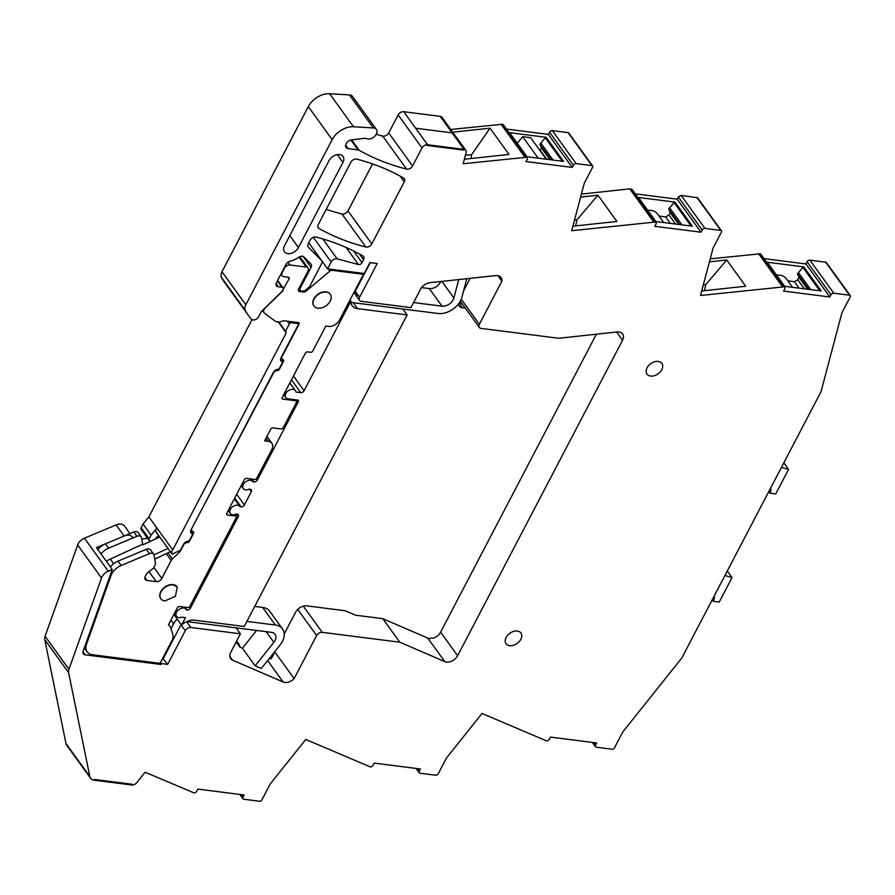 <?xml version="1.0" encoding="UTF-8"?>
<svg xmlns="http://www.w3.org/2000/svg" width="895" height="895" viewBox="0 0 895 895"><rect width="100%" height="100%" fill="white"/><g stroke="black" fill="none" stroke-linecap="round" stroke-linejoin="round"><path stroke-width="1.34" d="M267.639 660.566L283.144 682.012L232.577 660.163A9.151 6.254 144.1 0 1 230.641 658.642A9.151 6.254 144.1 0 1 230.731 652.354L240.419 633.805L190.848 627.496A4.576 3.132 144.1 0 0 185.276 630.695L167.667 664.358L161.436 663.575L160.966 664.482L85.114 654.838A4.576 3.132 144.1 0 1 83.325 653.865A4.576 3.132 144.1 0 1 83.112 651.291L112.289 569.533L108.284 571.211A9.151 6.254 144.1 0 0 101.515 577.969L68.937 669.259A9.151 6.254 144.1 0 0 68.613 672.66L89.824 776.524A9.151 6.254 144.1 0 0 90.574 778.258A9.151 6.254 144.1 0 0 94.165 780.216L94.557 779.489L132.124 784.266L94.557 779.489L94.165 780.216L131.733 784.993L132.124 784.266L131.733 784.993A4.576 3.132 144.1 0 0 136.745 782.678L145.091 772.217L193.98 792.903A2.282 1.566 144.1 0 0 196.766 791.314L197.918 789.11L244.134 794.984L242.981 797.188A2.282 1.566 144.1 0 0 242.959 798.754A2.282 1.566 144.1 0 0 243.854 799.246L259.628 801.249A1.835 1.253 144.1 0 0 261.855 799.973L270.223 783.975L305.743 739.46L370.261 766.903A2.282 1.566 144.1 0 0 370.452 766.914A2.282 1.566 144.1 0 0 373.047 765.303L374.2 763.111L420.404 768.984L419.263 771.177A2.282 1.566 144.1 0 0 419.24 772.743A2.282 1.566 144.1 0 0 419.956 773.202A2.282 1.566 144.1 0 0 420.135 773.235L435.91 775.238A1.835 1.253 144.1 0 0 438.136 773.962L446.504 757.964L482.013 713.46L546.521 740.892A2.282 1.566 144.1 0 0 549.306 739.292L550.459 737.1L596.663 742.973L595.522 745.166A2.282 1.566 144.1 0 0 595.499 746.743A2.282 1.566 144.1 0 0 596.394 747.224L612.169 749.227A1.835 1.253 144.1 0 0 614.395 747.951L622.707 732.054L681.777 658.038L821.062 391.607L841.926 312.735L850.239 296.838A1.835 1.253 144.1 0 0 850.25 295.585A1.835 1.253 144.1 0 0 849.534 295.193L833.76 293.191A2.282 1.566 144.1 0 0 830.974 294.779L829.822 296.983L783.617 291.11L784.758 288.906A2.282 1.566 144.1 0 0 784.781 287.34A2.282 1.566 144.1 0 0 783.886 286.847L700.528 295.484L713.08 248.06L721.448 232.062A1.835 1.253 144.1 0 0 721.459 230.798A1.835 1.253 144.1 0 0 720.743 230.407L704.969 228.404A2.282 1.566 144.1 0 0 704.779 228.393A2.282 1.566 144.1 0 0 702.183 230.004L701.031 232.197L654.827 226.323L655.968 224.13A2.282 1.566 144.1 0 0 655.99 222.553A2.282 1.566 144.1 0 0 655.274 222.094A2.282 1.566 144.1 0 0 655.095 222.061L571.715 230.709L584.256 183.274L592.624 167.275A1.835 1.253 144.1 0 0 592.647 166.011A1.835 1.253 144.1 0 0 591.919 165.62L576.156 163.617A2.282 1.566 144.1 0 0 573.359 165.217L572.218 167.41L526.003 161.536L527.155 159.344A2.282 1.566 144.1 0 0 527.177 157.766A2.282 1.566 144.1 0 0 526.271 157.285L502.419 124.26L450.756 129.484M129.965 533.577L124.573 526.103A9.151 6.254 144.1 0 0 116.081 524.94L84.421 538.197A9.151 6.254 144.1 0 0 77.652 544.943L45.074 636.244A9.151 6.254 144.1 0 0 44.75 639.645L65.973 743.51A9.151 6.254 144.1 0 0 66.722 745.244L90.574 778.258M526.271 157.285L463.196 163.74L466.138 152.597A4.576 3.132 144.1 0 0 465.825 150.349A4.576 3.132 144.1 0 0 464.035 149.375L427.586 144.744L427.206 145.471L427.586 144.744L415.66 128.231L452.109 132.863L415.66 128.231L403.734 111.718L427.586 144.744A4.576 3.132 144.1 0 0 422.004 147.932L412.573 165.989A4.576 3.132 144.1 0 1 406.587 169.099A320.287 218.984 144.1 0 1 361.759 151.714A9.151 6.254 144.1 0 1 361.692 151.669L359.152 150.259A4.587 3.132 144.1 0 0 358.078 149.912L348.244 148.659L345.649 145.079M366.514 138.535A4.598 3.144 144.1 0 0 364.612 138.289L351.623 139.888A5.493 3.759 144.1 0 0 346.633 142.92A5.493 3.759 144.1 0 0 346.096 147.485A5.493 3.759 144.1 0 0 348.244 148.659M366.514 138.524A6.858 4.688 144.1 0 0 374.479 136.532A6.858 4.688 144.1 0 0 376.392 129.451A6.858 4.688 144.1 0 0 375.139 128.399A6.858 4.688 144.1 0 0 373.327 127.94L353.503 126.766A18.303 12.519 144.1 0 0 332.168 139.631L245.823 304.781A9.151 6.254 144.1 0 0 245.42 310.554A86.938 59.439 144.1 0 0 248.508 315.555A86.938 59.439 144.1 0 0 251.439 319.157A4.576 3.132 144.1 0 0 255.109 319.705A4.576 3.132 144.1 0 0 258.655 316.752L261.385 311.527L281.679 291.77A2.741 1.879 144.1 0 0 282.339 290.897L282.977 289.7A2.741 1.879 144.1 0 0 282.999 287.81A2.741 1.879 144.1 0 0 281.925 287.217L278.255 286.758L276.085 283.76M303.17 256.44L311.068 267.37A4.576 3.132 144.1 0 0 311.113 264.226A4.576 3.132 144.1 0 0 310.889 263.969L303.897 256.943A4.576 3.132 144.1 0 0 298.65 257.29A18.761 12.821 144.1 0 1 290.069 261.239A4.576 3.132 144.1 0 0 286.064 264.327L276.499 282.63A4.576 3.132 144.1 0 0 276.454 285.773A4.576 3.132 144.1 0 0 278.255 286.758M311.068 267.37L300.094 288.358A2.741 1.879 144.1 0 0 300.071 290.248A2.741 1.879 144.1 0 0 301.145 290.83L303.002 291.065A2.741 1.879 144.1 0 0 305.475 290.215L309.502 286.825L321.562 263.756A4.576 3.132 144.1 0 0 321.607 260.602A4.576 3.132 144.1 0 0 321.394 260.344L308.372 247.244A4.576 3.132 144.1 0 1 308.148 246.986A4.576 3.132 144.1 0 1 308.193 243.843L310.106 240.184A4.576 3.132 144.1 0 1 316.114 237.063A320.287 218.984 144.1 0 1 362.9 255.959A4.576 3.132 144.1 0 1 363.605 256.585A4.576 3.132 144.1 0 1 363.56 259.729L362.027 262.66A2.741 1.879 144.1 0 1 358.425 264.528L337.18 258.868A4.576 3.132 144.1 0 0 331.161 261.978L327.581 268.824L311.74 246.908M359.611 297.207L355.315 291.255A4.576 3.132 144.1 0 0 355.27 294.399L359.577 300.351A4.576 3.132 144.1 0 1 359.611 297.207L377.22 263.533L369.881 262.604L364.198 273.478L327.581 268.824M359.577 300.351A4.576 3.132 144.1 0 0 361.367 301.335L410.939 307.634L420.639 289.074A9.151 6.254 144.1 0 1 429.913 282.686L495.606 275.604A9.151 6.254 144.1 0 1 501.077 277.573A9.151 6.254 144.1 0 1 501.882 281.198L479.362 324.281A4.576 3.132 144.1 0 0 479.317 327.425A4.576 3.132 144.1 0 0 481.118 328.409L558.681 338.265L617.158 331.967A9.151 6.254 144.1 0 1 622.629 333.936A9.151 6.254 144.1 0 1 622.551 340.223L457.625 655.711L440.608 632.161A9.151 6.254 144.1 0 1 433.448 638.09A20.137 13.761 144.1 0 0 429.13 638.504A9.151 6.254 144.1 0 1 427.788 638.101L382.769 618.658L399.785 642.196L444.804 661.651A9.151 6.254 144.1 0 0 457.625 655.711M399.785 642.196L322.222 632.34A4.576 3.132 144.1 0 0 316.64 635.539L294.119 678.611A9.151 6.254 144.1 0 1 283.144 682.012M376.247 134.317A320.287 218.984 144.1 0 0 382.724 136.085A4.576 3.132 144.1 0 0 388.71 132.963L398.152 114.918A4.576 3.132 144.1 0 1 403.734 111.718L440.172 116.35L464.035 149.375L463.655 150.103L427.206 145.471L463.655 150.103L464.035 149.375L440.172 116.35A4.576 3.132 144.1 0 1 441.973 117.334L465.825 150.349M509.658 645.653A9.151 6.254 144.1 0 0 519.279 641.491A9.151 6.254 144.1 0 0 520.901 632.978A9.151 6.254 144.1 0 0 517.31 631.02A9.151 6.254 144.1 0 0 507.7 635.181A9.151 6.254 144.1 0 0 506.067 643.695A9.151 6.254 144.1 0 0 509.658 645.653M650.598 376.068A9.151 6.254 144.1 0 0 660.208 371.906A9.151 6.254 144.1 0 0 661.841 363.392A9.151 6.254 144.1 0 0 658.25 361.435A9.151 6.254 144.1 0 0 648.64 365.596A9.151 6.254 144.1 0 0 647.007 374.11A9.151 6.254 144.1 0 0 650.598 376.068M404.294 181.808L371.839 243.91A4.576 3.132 144.1 0 1 365.854 247.031A320.287 218.984 144.1 0 1 318.9 228.449A4.576 3.132 144.1 0 1 318.184 227.811A4.576 3.132 144.1 0 1 318.217 224.667L350.851 162.263A4.576 3.132 144.1 0 1 356.848 159.142A320.287 218.984 144.1 0 1 403.634 178.038A4.576 3.132 144.1 0 1 404.339 178.664A4.576 3.132 144.1 0 1 404.294 181.808L400.177 176.102M298.427 247.557A8.693 5.941 144.1 0 1 291.378 253.274A8.693 5.941 144.1 0 1 284.42 251.763A8.693 5.941 144.1 0 1 284.498 245.789L329.002 160.652A8.693 5.941 144.1 0 1 336.05 154.936A8.693 5.941 144.1 0 1 343.02 156.446A8.693 5.941 144.1 0 1 342.942 162.42L298.427 247.557L289.812 235.62M527.177 157.766L503.314 124.752A2.282 1.566 144.1 0 0 502.419 124.26M576.156 163.617L552.293 130.603A2.282 1.566 144.1 0 0 549.508 132.203L548.355 134.395L506.436 129.07M552.293 130.603L568.068 132.605L591.919 165.62M592.647 166.011L568.784 132.997A1.835 1.253 144.1 0 0 568.068 132.605M581.403 194.07L629.789 188.867L653.652 221.882M655.99 222.553L632.127 189.539L629.789 188.867M635.249 193.846L677.179 199.182L701.031 232.197M721.459 230.798L697.597 197.784L681.117 195.39L678.321 196.978L677.179 199.182M710.227 258.845L760.023 253.833A2.282 1.566 144.1 0 1 760.918 254.314L784.781 287.34M764.039 258.633L805.97 263.958L807.111 261.765A2.282 1.566 144.1 0 1 809.908 260.165L825.671 262.168A1.835 1.253 144.1 0 1 826.387 262.559L850.25 295.585M141.802 539.17L147.563 538.242M149.129 538.824L141.119 527.726A2.282 1.566 144.1 0 0 141.097 529.303L149.107 540.39A2.282 1.566 -35.9 0 1 149.129 538.824L151.065 535.12L156.905 527.994L148.883 516.907L143.043 524.022L151.065 535.12M141.119 527.726L143.043 524.022M252.021 319.616L148.883 516.907M376.392 129.451L352.529 96.425A6.858 4.688 144.1 0 0 351.287 95.385A6.858 4.688 144.1 0 0 349.475 94.926L329.651 93.751A18.303 12.519 144.1 0 0 308.305 106.617L221.971 271.767A9.151 6.254 144.1 0 0 221.557 277.528A86.938 59.439 144.1 0 0 224.142 281.824A86.938 59.439 144.1 0 0 224.656 282.54L248.508 315.555M326.239 209.318A320.287 218.984 144.1 0 0 341.991 214.006A4.576 3.132 144.1 0 0 347.976 210.896L371.839 243.91M372.533 163.919L347.976 210.896M407.113 314.95L244.245 626.478L194.674 620.179A13.727 9.386 144.1 0 0 181.54 625.113L185.455 617.639L181.752 617.17A5.952 4.072 144.1 0 1 176.494 616.297A5.952 4.072 144.1 0 1 176.158 615.671A5.952 4.072 144.1 0 1 179.369 609.226A5.952 4.072 144.1 0 1 186.138 609.327A5.952 4.072 144.1 0 1 186.484 609.965L187.077 610.032A2.741 1.879 144.1 0 0 190.422 608.119L238.26 516.628A2.741 1.879 144.1 0 0 238.283 514.737A2.741 1.879 144.1 0 0 237.209 514.155L236.213 514.021A5.952 4.072 144.1 0 1 230.261 513.461A5.952 4.072 144.1 0 1 230.127 513.249A5.952 4.072 144.1 0 1 232.857 506.57A5.952 4.072 144.1 0 1 239.905 506.492A5.952 4.072 144.1 0 1 240.039 506.704L241.035 506.827A2.741 1.879 144.1 0 0 244.38 504.914L251.271 491.735A2.741 1.879 144.1 0 0 251.294 489.856A2.741 1.879 144.1 0 0 250.22 489.263L249.224 489.14A5.952 4.072 144.1 0 1 243.272 488.58A5.952 4.072 144.1 0 1 243.138 488.368A5.952 4.072 144.1 0 1 245.856 481.689A5.952 4.072 144.1 0 1 252.916 481.611A5.952 4.072 144.1 0 1 253.05 481.823L254.046 481.946A2.741 1.879 144.1 0 0 257.391 480.033L298.337 401.71A1.835 1.253 144.1 0 0 298.348 400.457A1.835 1.253 144.1 0 0 297.632 400.054L288.1 398.846A5.952 4.072 144.1 0 1 285.762 397.57A5.952 4.072 144.1 0 1 285.225 396.138A5.952 4.072 144.1 0 1 289.13 390.209A5.952 4.072 144.1 0 1 295.406 390.6A5.952 4.072 144.1 0 1 295.943 392.044L300.72 392.648A2.741 1.879 144.1 0 0 304.076 390.735L350.885 301.201A13.727 9.386 144.1 0 0 352.16 305.71A13.727 9.386 144.1 0 0 357.541 308.652L407.113 314.95L402.817 308.999L438.192 313.496A18.303 12.519 144.1 0 0 461.932 297.118L466.798 278.714M240.419 633.805L236.123 627.842L271.498 632.34A9.151 6.254 144.1 0 1 275.089 634.298A9.151 6.254 144.1 0 1 273.859 642.341L255.131 665.813L261.318 668.487L280.057 645.015A18.303 12.519 144.1 0 0 282.507 628.939A18.303 12.519 144.1 0 0 275.324 625.023L246.897 621.41M497.9 275.682L501.882 281.198M274.832 651.929L294.119 678.611M236.481 641.357A19.22 13.134 144.1 0 1 236.873 642.845L235.911 642.431M167.667 664.358L162.666 658.317M161.436 663.575L160.563 662.356M160.966 664.482L160.082 663.262M112.289 569.533L96.447 547.617L124.103 536.038A9.151 6.254 -35.9 0 1 132.594 537.201M805.97 263.958L829.822 296.983M767.004 262.201L784.412 286.288L821.196 290.964L803.799 266.878L767.004 262.201A0.917 0.627 144.1 0 1 767.373 262.403L784.658 286.322M782.431 286.657L758.568 253.643M709.433 261.855L726.729 259.986L745.703 286.243L701.725 290.976M638.213 197.426L655.621 221.512L692.406 226.189L675.009 202.102L638.213 197.426A0.917 0.627 144.1 0 1 638.582 197.616L655.867 221.535M580.609 197.079L597.916 195.211L576.917 219.89L574.5 220.148M572.901 226.2L616.879 221.468L597.916 195.211M548.355 134.395L572.218 167.41M546.185 137.315L563.593 161.402L526.808 156.726L509.4 132.639L546.185 137.315A0.917 0.627 144.1 0 0 545.223 137.729L539.92 144.33L541.408 147.832L539.83 150.405M524.828 157.095L500.976 124.081M464.393 159.232L508.998 154.432L490.035 128.175L471.609 154.667L465.422 155.338M452.713 132.191L490.035 128.175M151.154 541.028L150.013 540.882A2.282 1.566 -35.9 0 1 149.107 540.39M278.311 321.943L286.21 332.884L172.746 549.922L156.905 527.994A4.654 3.177 -35.9 0 0 156.233 532.145L172.075 554.072A4.654 3.177 144.1 0 0 172.108 554.117L180.354 550.324L183.453 544.395A4.576 3.132 144.1 0 1 189.035 541.206L192.861 533.879A4.576 3.132 144.1 0 1 191.06 532.905A4.576 3.132 144.1 0 1 191.105 529.762L273.378 372.387A4.576 3.132 144.1 0 1 278.96 369.199L282.786 361.871A4.576 3.132 144.1 0 1 280.985 360.898A4.576 3.132 144.1 0 1 281.03 357.754L298.08 325.142A1.835 1.253 144.1 0 0 298.091 323.878A1.835 1.253 144.1 0 0 297.375 323.487L290.953 322.67A1.835 1.253 144.1 0 0 289.331 323.912L285.505 331.228L278.792 321.943M286.21 332.884L285.505 331.228M290.137 321.54L290.953 322.67M172.03 554.016L156.267 532.201A4.654 3.177 -35.9 0 1 156.233 532.145M792.522 287.317L786.302 278.714A16.468 11.266 144.1 0 0 776.58 275.157M787.846 280.851L794.424 281.69L797.781 279.777L799.022 277.394L797.534 273.892L802.837 267.292L819.809 290.786M803.799 266.878A0.917 0.627 144.1 0 0 802.837 267.292M726.729 259.986L705.741 284.666L703.325 284.923M704.488 290.674L705.741 284.666M663.732 222.542L657.512 213.939A16.468 11.266 144.1 0 0 647.801 210.381M659.056 216.075L665.634 216.914L668.99 214.99L670.232 212.618L668.733 209.106L674.047 202.516L691.018 226.01M675.009 202.102A0.917 0.627 144.1 0 0 674.047 202.516M575.675 225.909L576.917 219.89M509.837 133.232A0.917 0.627 144.1 0 0 509.4 132.639M546.185 159.187L530.645 137.685L522.646 136.666L517.276 143.234M471.609 154.667L471.184 158.505M172.746 549.922A4.654 3.177 144.1 0 0 172.075 554.072M280.627 358.884L282.786 361.871M190.702 530.892L192.861 533.879M350.885 301.201L350.001 299.982M326.317 292.083A10.069 6.88 144.1 0 0 315.734 296.659A10.069 6.88 144.1 0 0 313.944 306.023A10.069 6.88 144.1 0 0 317.893 308.182A10.069 6.88 144.1 0 0 328.465 303.606A10.069 6.88 144.1 0 0 330.266 294.231A10.069 6.88 144.1 0 0 326.317 292.083M173.854 614.485L181.54 625.113M173.25 584.86A10.069 6.88 144.1 0 0 162.677 589.436A10.069 6.88 144.1 0 0 160.887 598.811A10.069 6.88 144.1 0 0 164.837 600.959L175.409 596.383L177.199 587.019L173.25 584.86M799.101 288.156L794.424 281.69M804.314 288.817L797.781 279.777M807.57 289.23L799.022 277.394M808.722 289.376L797.534 273.892M810.736 289.633L798.295 272.427M670.31 223.381L665.634 216.914M675.524 224.041L668.99 214.99M678.779 224.455L670.232 212.618M679.931 224.6L668.733 209.106M681.945 224.858L669.505 207.64M553.121 160.071L540.692 142.864M551.119 159.813L539.92 144.33M549.966 159.668L541.408 147.832M546.7 159.254L540.166 150.215M538.186 158.169L522.646 136.666M382.769 618.658L355.483 615.189L345.246 610.759L306.739 605.87A9.151 6.254 144.1 0 0 295.574 612.258L284.207 634.007M268.914 658.966A9.151 6.254 144.1 0 0 271.353 658.586L275.403 650.844M458.866 303.36A9.151 6.254 144.1 0 0 459.437 303.461L462.256 303.819M236.873 642.845L240.005 647.174A19.22 13.134 144.1 0 0 238.372 643.281A19.22 13.134 144.1 0 0 236.481 641.346M240.005 647.174L242.422 648.226L256.596 630.449M596.372 334.204L440.608 632.161M458.251 304.177A9.151 6.254 144.1 0 0 458.978 305.822A9.151 6.254 144.1 0 0 462.57 307.791L465.389 308.148M470.132 278.356L463.565 290.909M266.923 436.469L271.867 443.316A9.151 6.254 144.1 0 1 271.778 449.603L256.854 478.154A1.835 1.253 144.1 0 1 254.627 479.429L246.561 478.411A1.835 1.253 144.1 0 0 244.324 479.686L226.726 513.35A1.835 1.253 144.1 0 0 226.703 514.614A1.835 1.253 144.1 0 0 227.431 515.005L235.497 516.023A1.835 1.253 144.1 0 1 236.213 516.415A1.835 1.253 144.1 0 1 236.19 517.679L189.897 606.239A1.835 1.253 -35.9 0 1 187.659 607.526L179.593 606.497A1.835 1.253 144.1 0 0 177.367 607.772L168.428 624.867A14.644 10.013 144.1 0 1 169.905 626.366A14.644 10.013 144.1 0 1 170.855 628.212L172.914 634.868A10.069 6.88 144.1 0 1 172.097 640.283L160.048 663.34L92.565 654.76A13.727 9.386 144.1 0 1 87.184 651.817A13.727 9.386 144.1 0 1 86.535 644.12L110.991 575.608L110.409 574.791M100.978 553.893A13.727 9.386 -35.9 0 1 108.631 548.154L105.498 543.824A13.727 9.386 144.1 0 0 97.857 549.564M105.498 543.824L133.814 531.966A4.576 3.132 144.1 0 1 138.065 532.547L141.186 536.888A4.576 3.132 -35.9 0 1 141.578 537.85L142.629 544.227L110.286 559.084A27.454 18.773 -35.9 0 0 106.281 561.221M158.639 535.478L156.703 537.313A4.576 3.132 144.1 0 0 155.551 538.824M271.867 443.316A9.151 6.254 144.1 0 0 268.276 441.358L264.607 440.888L270.726 429.175A1.835 1.253 144.1 0 1 272.964 427.899L281.03 428.929A1.835 1.253 144.1 0 0 283.256 427.653L296.469 402.392A1.835 1.253 144.1 0 0 296.48 401.139A1.835 1.253 144.1 0 0 295.764 400.747L295.026 399.729M331.519 269.328L332.246 270.346L361.96 274.116A1.835 1.253 144.1 0 1 362.676 274.508A1.835 1.253 144.1 0 1 362.665 275.772L339.529 320.018A9.151 6.254 144.1 0 1 328.364 326.406L325.802 326.082L312.769 350.997A1.835 1.253 144.1 0 1 310.543 352.272L307.611 351.903A1.835 1.253 144.1 0 0 305.374 353.178L282.227 397.469A1.835 1.253 144.1 0 0 282.205 398.722A1.835 1.253 144.1 0 0 282.921 399.114L295.764 400.747M332.246 270.346A2.741 1.879 144.1 0 0 329.774 271.196L305.989 291.199A2.741 1.879 144.1 0 1 303.506 292.061L299.646 291.569A2.741 1.879 144.1 0 1 298.572 290.976A2.741 1.879 144.1 0 1 298.594 289.096L307.969 271.163A4.576 3.132 144.1 0 0 308.014 268.019A4.576 3.132 144.1 0 0 306.213 267.034L290.081 264.987A4.576 3.132 144.1 0 0 284.498 268.176L282.205 272.572A4.576 3.132 144.1 0 0 282.16 275.716A4.576 3.132 144.1 0 0 283.961 276.689L288.358 277.249A1.835 1.253 144.1 0 1 289.074 277.651A1.835 1.253 144.1 0 1 289.063 278.904L282.921 289.801M282.272 359.611L283.514 361.334A1.835 1.253 144.1 0 0 283.525 360.07A1.835 1.253 144.1 0 0 282.809 359.678L281.377 357.933L299.053 324.124A1.835 1.253 144.1 0 0 299.075 322.86A1.835 1.253 144.1 0 0 298.852 322.647L283.827 320.746A1.689 1.152 144.1 0 0 282.854 320.925A9.286 6.354 144.1 0 1 274.799 320.857L264.472 313.172A4.576 3.132 144.1 0 1 264.003 312.691A4.576 3.132 144.1 0 1 265.133 308.104L282.082 291.602A4.576 3.132 144.1 0 0 283.178 290.159M283.514 361.334L279.307 369.378A1.835 1.253 144.1 0 1 277.07 370.664L275.861 369.903M191.194 529.583L274.105 371.85L276.342 370.564M191.452 529.941L192.884 531.686A1.835 1.253 144.1 0 1 193.611 532.077A1.835 1.253 144.1 0 1 193.588 533.342L189.382 541.385A1.835 1.253 144.1 0 1 187.144 542.672L185.936 541.911M168.025 552.987L172.343 558.972L179.436 552.226A4.576 3.132 144.1 0 0 180.589 550.727L184.18 543.858L186.417 542.571M172.343 558.972A4.576 3.132 144.1 0 0 171.191 560.471L161.805 578.438A4.576 3.132 144.1 0 1 156.222 581.627L147.048 580.463A4.576 3.132 144.1 0 1 145.258 579.49A4.576 3.132 144.1 0 1 145.292 576.335L146.814 573.449L153.425 568.28L155.338 564.622A1.835 1.253 144.1 0 0 155.506 563.749L154.097 555.168A4.576 3.132 144.1 0 0 153.705 554.206A4.576 3.132 144.1 0 0 149.465 553.613L121.149 565.472A13.727 9.386 144.1 0 0 110.991 575.608M330.266 294.231L330.065 293.963A10.069 6.88 144.1 0 0 326.116 291.815A10.069 6.88 144.1 0 0 315.543 296.39A10.069 6.88 144.1 0 0 313.753 305.754L313.944 306.023M177.199 587.019L177.009 586.751A10.069 6.88 144.1 0 0 173.059 584.592A10.069 6.88 144.1 0 0 162.487 589.167A10.069 6.88 144.1 0 0 160.686 598.542L160.887 598.811M108.631 548.154L136.946 536.295A4.576 3.132 -35.9 0 1 141.186 536.888M159.791 537.067L143.021 544.764L142.629 544.227M170.374 551.712L154.745 559.095M190.993 529.985L192.156 531.596M282.082 359.589L280.918 357.978M153.705 554.206L150.573 549.877A4.576 3.132 144.1 0 0 146.333 549.284L149.465 553.613M121.149 565.472L118.017 561.143L146.333 549.284M118.017 561.143A13.727 9.386 144.1 0 0 110.365 566.882M168.003 548.434L154.029 554.855M255.131 665.813L242.422 648.226M254.728 606.43L262.615 607.437L275.324 625.023M282.507 628.939L269.798 611.352A18.303 12.519 144.1 0 0 262.615 607.437M177.232 619.161A13.727 9.386 144.1 0 0 173.63 623.804L171.034 628.793M181.103 624.509A4.576 3.132 144.1 0 0 180.969 624.744L163.371 658.407M186.831 621.577L236.123 627.842M458.755 279.576L453.888 297.99L441.895 281.388M421.579 287.597L429.298 288.582A9.151 6.254 144.1 0 0 440.787 281.511M413.591 302.555L442.018 306.168A9.151 6.254 144.1 0 0 453.888 297.99M355.27 294.399A4.576 3.132 144.1 0 0 357.071 295.372L354.901 292.385M355.315 291.255L370.261 262.649M350.896 302.096A13.727 9.386 144.1 0 0 353.245 302.7L402.817 308.999M770.002 489.274L771.154 489.42L769.879 493.167L775.752 493.906L788.573 469.383L781.469 467.335M783.83 462.816L788.573 469.383M768.771 491.623L769.879 493.167M713.449 597.446L714.602 597.591L713.326 601.339L719.2 602.078L732.02 577.555L724.916 575.507M727.277 570.988L732.02 577.555M712.219 599.795L713.326 601.339M65.973 743.51L89.824 776.524M44.75 639.645L68.613 672.66M398.152 114.918L422.004 147.932M388.71 132.963L412.573 165.989M382.724 136.085L406.587 169.099M351.657 139.877L359.152 150.259M350.918 140.012L358.078 149.912M349.475 94.926L373.327 127.94M329.651 93.751L353.503 126.766M308.305 106.617L332.168 139.631M221.971 271.767L245.823 304.781M221.557 277.528L245.42 310.554M277.383 280.94L281.925 287.217M300.094 288.358L299.445 287.463M321.607 260.602L308.741 242.802L321.394 260.344M359.443 254.023L363.56 259.729M353.592 250.992L362.027 262.66M346.096 247.479L358.425 264.528M322.771 238.931L337.18 258.868M313.362 237.332L331.161 261.978M479.362 324.281L461.227 299.187M616.621 332.023L622.551 340.223M427.788 638.101L444.804 661.651M322.222 632.34L303.293 606.15M297.744 609.383L316.64 635.539M232.577 660.163L229.814 656.337M190.848 627.496L186.641 621.667M180.969 624.744L185.276 630.695M85.114 654.838L82.955 651.851M84.421 538.197L108.284 571.211M124.103 536.038L116.081 524.94M77.652 544.943L101.515 577.969M45.074 636.244L68.937 669.259M241.113 794.603L242.981 797.188M417.394 768.592L419.263 771.177M593.653 742.581L595.522 745.166M849.534 295.193L825.671 262.168M833.76 293.191L809.908 260.165M830.974 294.779L807.111 261.765M783.886 286.847L760.023 253.833M720.743 230.407L696.881 197.392M681.117 195.39L704.969 228.404M702.183 230.004L678.321 196.978M631.232 189.046L655.095 222.061M573.359 165.217L549.508 132.203M341.991 214.006L365.854 247.031M317.803 226.927L318.9 228.449M342.942 162.42L337.314 154.645M287.362 321.193L289.331 323.912M357.541 308.652L353.245 302.7M545.223 137.729L562.205 161.223M297.375 323.487L296.558 322.357M190.422 608.119L189.471 606.81M236.392 514.043L238.26 516.628M234.703 498.079L241.035 506.827M236.694 494.275L244.38 504.914M249.403 489.162L251.271 491.735M251.987 479.093L254.046 481.946M256.44 478.713L257.391 480.033M297.095 399.987L298.337 401.71M291.457 379.816L300.72 392.648M293.437 376.012L304.076 390.735M185.019 607.19L187.077 610.032M459.437 303.461L462.57 307.791M85.954 643.304L86.535 644.12M136.946 536.295L133.814 531.966M144.889 577.476L147.048 580.463M148.76 571.301L156.222 581.627M153.862 567.441L161.805 578.438M166.347 553.759L171.191 560.471M156.703 537.313L157.33 538.197M178.631 551.119L179.436 552.226M186.428 541.665L187.144 542.672M192.347 531.619L193.588 533.342M276.354 369.657L277.07 370.664M297.901 322.536L299.053 324.124M287.821 277.181L289.063 278.904M288.033 262.157L290.081 264.987M299.008 257.055L306.213 267.034M298.348 289.779L299.646 291.569M302.778 291.043L303.506 292.061M305.352 290.316L305.989 291.199M328.107 268.892L329.774 271.196M361.96 274.116L361.222 273.098M282.059 397.917L282.921 399.114M266.005 438.214L268.276 441.358M226.558 513.808L227.431 515.005M235.497 516.023L234.49 514.636M113.631 563.705L110.286 559.084M266.151 631.669L273.859 642.341M170.934 620.067L173.63 623.804M429.298 288.582L442.018 306.168M277.651 280.415L282.999 287.81M298.863 288.57L300.071 290.248M460.298 301.112L479.317 327.425M242.959 798.754L239.838 794.447M419.24 772.743L416.119 768.436M595.499 746.743L592.378 742.425M509.758 132.84L527.043 156.759M297.039 322.424L298.091 323.878M228.18 510.575L230.261 513.461M234.333 498.795L239.905 506.492M241.191 485.683L243.272 488.58M251.014 478.97L252.916 481.611M283.681 394.684L285.762 397.57M289.835 382.903L295.406 390.6M184.549 607.123L186.138 609.327M174.413 613.411L176.494 616.297M84.331 647.868L87.184 651.817M264.003 312.691L262.425 310.52M280.974 274.071L282.16 275.716M299.791 256.641L308.014 268.019M362.676 274.508L361.703 273.165M296.48 401.139L295.507 399.785M236.213 516.415L234.859 514.547M168.596 624.553L169.905 626.366"/></g></svg>
